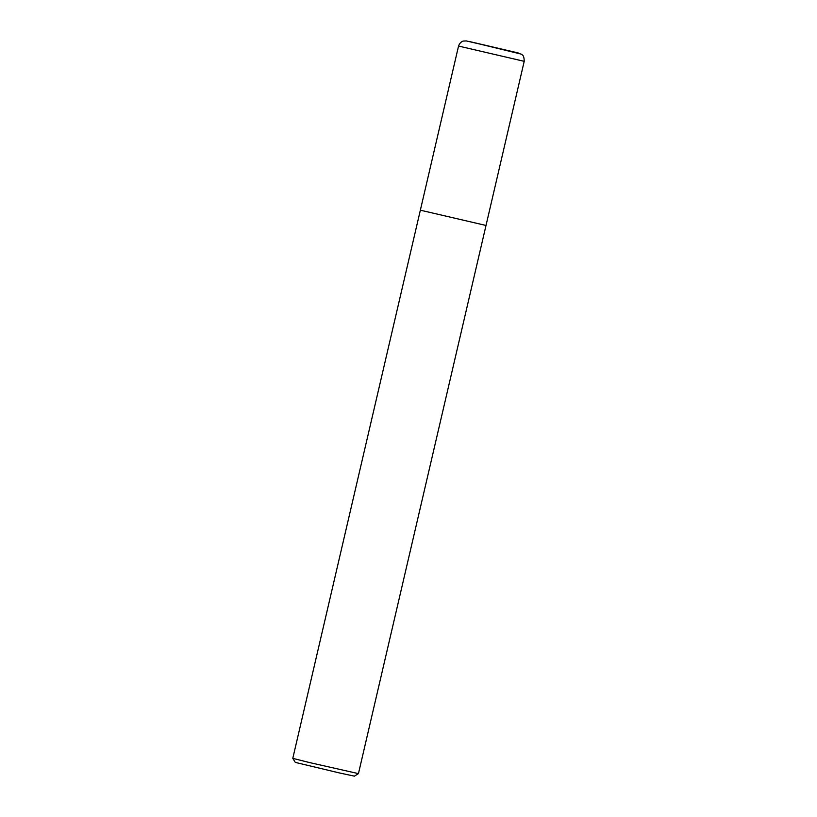 <?xml version="1.0" encoding="UTF-8"?>
<svg xmlns="http://www.w3.org/2000/svg" width="817" height="817" viewBox="0 0 817 817"><rect width="100%" height="100%" fill="white"/><g stroke="black" fill="none" stroke-linecap="round" stroke-linejoin="round"><path stroke-width="1.23" d="M458.551 46.058L420.357 210.183L486.013 225.461L358.449 773.628L309.235 762.496L292.792 758.35L420.357 210.183L486.013 225.461L524.208 61.336C524.085 54.096 521.828 55.178 521.287 54.136L470.153 41.698L518.264 52.962L466.303 40.932L463.505 41.044C463.668 40.983 460.237 41.33 458.551 46.058L524.208 61.336M292.792 758.36L295.315 762.404L339.474 772.953L354.404 776.15L358.449 773.628"/></g></svg>

